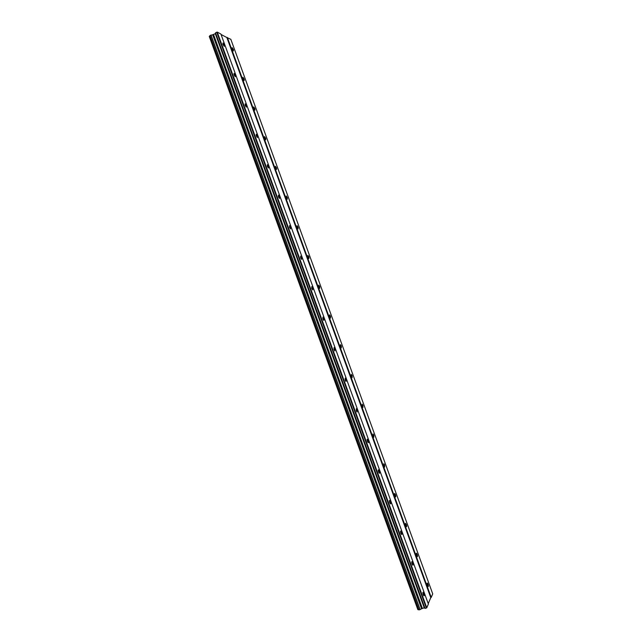 <?xml version="1.0" encoding="UTF-8"?>
<svg xmlns="http://www.w3.org/2000/svg" width="642" height="642" viewBox="0 0 642 642"><rect width="100%" height="100%" fill="white"/><g stroke="black" fill="none" stroke-linecap="round" stroke-linejoin="round"><path stroke-width="0.96" d="M224.331 45.028L222.999 42.966L222.918 44.322L224.251 46.384L224.331 45.028M423.889 593.312L423.23 592.189C422.749 592.213 422.757 593.056 423.255 594.725L423.913 595.84C424.394 595.816 424.386 594.973 423.889 593.312M412.758 562.721L412.068 561.565C411.586 561.573 411.594 562.392 412.076 564.021L412.766 565.177C413.247 565.169 413.247 564.35 412.758 562.721M401.635 532.154L400.913 530.958C400.431 530.95 400.431 531.736 400.905 533.333L401.619 534.521C402.109 534.529 402.109 533.743 401.635 532.154M390.513 501.595L389.766 500.367C389.285 500.343 389.277 501.105 389.742 502.654L390.488 503.89C390.97 503.906 390.978 503.143 390.513 501.595M379.39 471.051L378.62 469.784C378.138 469.743 378.122 470.482 378.579 471.998L379.358 473.266C379.839 473.306 379.855 472.568 379.39 471.051M368.283 440.532L367.481 439.208C366.999 439.16 366.983 439.874 367.425 441.351L368.235 442.667C368.717 442.715 368.733 442.001 368.283 440.532M357.177 410.013L356.342 408.657L356.278 410.719L357.121 412.084L357.177 410.013M346.078 379.518L345.203 378.114L345.139 380.104L346.006 381.517L346.078 379.518M334.98 349.039L334.073 347.579L334 349.505L334.907 350.965L334.98 349.039M323.889 318.568L322.95 317.06L322.87 318.922L323.809 320.43L323.889 318.568M312.806 288.122L311.827 286.557L311.739 288.346L312.718 289.911L312.806 288.122M301.732 257.683L300.705 256.062L300.617 257.795L301.644 259.408L301.732 257.683M290.657 227.26L289.59 225.583L289.502 227.252L290.561 228.929L290.657 227.26M279.591 196.853L278.484 195.112L278.395 196.725L279.495 198.466L279.591 196.853M268.525 166.455L267.377 164.657L267.289 166.214L268.436 168.011L268.525 166.455M257.466 136.08L256.278 134.218L256.19 135.719L257.378 137.581L257.466 136.08M246.416 105.713L245.18 103.787L245.092 105.24L246.327 107.166L246.416 105.713M235.365 75.363L234.081 73.365L234.001 74.769L235.285 76.767L235.365 75.363M233.439 49.627L232.163 47.62L232.107 48.953L233.383 50.959L233.439 49.627M428.029 584.148L427.379 583.04C426.93 583.064 426.938 583.883 427.42 585.488L428.07 586.595C428.527 586.571 428.511 585.753 428.029 584.148M417.18 554.335L416.498 553.195C416.048 553.203 416.056 553.99 416.53 555.563L417.204 556.702C417.661 556.694 417.653 555.9 417.18 554.335M406.33 524.53L405.624 523.358C405.174 523.35 405.174 524.113 405.64 525.646L406.338 526.825C406.795 526.825 406.787 526.063 406.33 524.53M395.48 494.741L394.758 493.529C394.3 493.513 394.3 494.252 394.75 495.752L395.48 496.964C395.937 496.98 395.937 496.242 395.48 494.741M384.646 464.968L383.892 463.717L383.876 465.867L384.63 467.119L384.646 464.968M373.813 435.212L373.026 433.92L373.002 435.99L373.788 437.29L373.813 435.212M362.987 405.471L362.168 404.131L362.128 406.137L362.947 407.469L362.987 405.471M352.161 375.739L351.31 374.358L351.27 376.292L352.113 377.673L352.161 375.739M341.343 346.022L340.461 344.594L340.412 346.463L341.287 347.892L341.343 346.022M330.526 316.321L329.611 314.845L329.555 316.65L330.469 318.127L330.526 316.321M319.724 286.629L318.769 285.104L318.705 286.846L319.66 288.378L319.724 286.629M308.922 256.96L307.927 255.372L307.863 257.065L308.85 258.646L308.922 256.96M298.121 227.3L297.094 225.663L297.029 227.292L298.057 228.929L298.121 227.3M287.327 197.648L286.26 195.954L286.196 197.535L287.263 199.229L287.327 197.648M276.542 168.019L275.434 166.27L275.362 167.787L276.477 169.544L276.542 168.019M265.756 138.399L264.608 136.585L264.544 138.062L265.692 139.876L265.756 138.399M254.978 108.795L253.791 106.917L253.726 108.346L254.914 110.215L254.978 108.795M244.209 79.207L242.973 77.265L242.909 78.645L244.145 80.579L244.209 79.207M221.057 34.467L226.875 37.549L430.774 597.662L428.222 603.632M418.817 609.667L417.862 609.643L209.276 36.442L209.99 35.808M209.91 35.583L212.671 34.74L421.561 608.752L420.037 609.635L418.897 609.884L209.91 35.583M216.739 32.188L426.328 608.054L426.786 607.797L428.374 604.058L220.896 34.034L217.253 32.1L215.519 32.782L215.311 33.721L212.671 34.74M227.372 37.461L431.215 597.413L432.724 593.874L230.823 39.29L226.875 37.549M431.215 597.413L430.774 597.662M426.328 608.054L425.012 608.383L424.25 607.83L421.561 608.752M417.942 609.667L209.324 36.377M418.969 609.9L209.958 35.519M210.937 35.037L420.037 609.635M420.109 609.587L211.025 35.021M213.545 34.588L422.34 608.311M215.311 33.721L424.25 607.83M215.519 32.782L425.012 608.383M426.786 607.797L217.253 32.1"/></g></svg>
